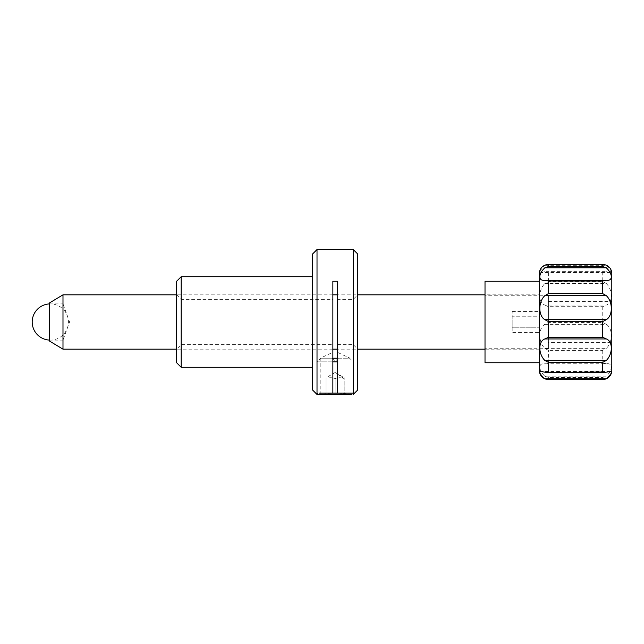 <?xml version="1.0" encoding="UTF-8"?>
<svg xmlns="http://www.w3.org/2000/svg" width="644" height="644" viewBox="0 0 644 644"><rect width="100%" height="100%" fill="white"/><g stroke="black" fill="none" stroke-linecap="round" stroke-linejoin="round"><path stroke-width="0.48" stroke-dasharray="3.22 2.42" d="M49.411 303.888L62.991 303.888L62.991 340.113L69.584 322L62.991 303.888L62.991 340.113L49.411 340.113L49.411 303.888L49.411 340.113M539.35 294.831L539.35 349.169L539.35 294.831L485.013 294.831M337.4 299.363L337.4 344.637L337.4 299.363L353.242 299.363L353.242 344.637L357.774 349.169L357.774 294.831L337.4 294.831M332.868 294.831L176.649 294.831L176.649 349.169L176.649 294.831L181.181 299.363L332.868 299.363L332.868 344.637L332.868 299.363M539.35 349.169L485.013 349.169M337.4 344.637L353.242 344.637L353.242 299.363L357.774 294.831L357.774 349.169L337.4 349.169M332.868 349.169L176.649 349.169L181.181 344.637L181.181 299.363L181.181 344.637L332.868 344.637M49.411 302.986L49.411 341.014M62.991 294.831L62.991 349.169M539.35 316.768L539.35 327.233L539.35 311.543L539.35 316.768L512.181 316.768L512.181 311.543L512.181 316.768L539.35 316.768M539.35 332.457L539.35 327.233L539.35 332.457L512.181 332.457L512.181 316.768L512.181 327.233L539.35 327.233L512.181 327.233L512.181 332.457M512.181 311.543L539.35 311.543M332.868 352.316L332.868 358.225L320.189 358.225L332.868 358.225L332.868 352.316L320.189 358.225L320.189 394.45L332.868 392.929L320.189 394.45M353.242 249.55L353.242 394.45L337.4 392.929L337.4 358.225L337.4 392.929L350.078 394.45L350.078 358.225L337.4 358.225L337.4 352.316L337.4 358.225L337.4 352.316L337.4 358.225L350.078 358.225L337.4 352.316M357.774 389.918L357.774 254.082M312.493 254.082L312.493 389.918M317.017 394.45L317.017 249.55M176.649 281.251L176.649 362.749M181.181 367.281L181.181 276.719M312.493 276.719L312.493 367.281L312.493 276.719M337.4 392.929L337.4 281.251L332.868 281.251L332.868 392.929M548.406 295.282L548.406 348.718L548.406 295.282L485.013 295.282L485.013 348.718L485.013 295.282M548.406 348.718L485.013 348.718M485.013 281.251L485.013 362.749M539.35 281.251L539.35 362.749M605.191 271.623L545.959 271.623M610.383 371.451L540.767 371.451M606.342 265.288L602.744 264.499L548.406 264.491L544.808 265.288L606.342 265.288L610.834 270.408L610.383 272.549L606.342 271.712M544.808 271.712L540.767 272.549L540.316 270.416L544.808 265.288M606.342 283.553L602.744 281.653L548.406 281.653L544.808 283.553L606.342 283.553C612.975 290.267 612.967 302.575 606.342 305.055L544.808 305.055C538.175 302.575 538.183 290.259 544.808 283.553M544.808 305.055L548.406 306.681L602.744 306.681L606.342 305.055M606.342 324.343L602.744 322.451L548.406 322.451L544.808 324.343L606.342 324.343C612.975 328.376 612.967 342.117 606.342 348.324L544.808 348.324C538.175 342.101 538.183 328.368 544.808 324.343M544.808 348.324L548.406 350.368L602.744 350.368L606.342 348.324M606.342 363.763L602.744 362.983L548.406 362.983L544.808 363.763L606.342 363.763C612.975 362.749 612.967 369.865 606.342 376.177L544.808 376.177C538.175 369.857 538.183 362.749 544.808 363.763M544.808 376.177L548.406 377.432L602.744 377.432L606.342 376.177M611.8 370.453L611.8 273.547M548.406 342.375L548.406 301.625L548.406 342.375L611.8 342.375L611.8 301.625L611.8 342.375M548.406 301.625L611.8 301.625M332.868 361.848L317.017 361.848L317.017 393.09L318.377 394.45L351.89 394.45L353.242 393.09L319.448 393.09M332.868 358.225L320.64 358.225L317.017 361.848L337.4 361.848M320.64 358.225L337.4 358.225M333.552 358.225L338.301 358.225L333.552 358.225M335.13 378.535C338.14 377.473 341.159 377.473 344.186 378.535C341.183 377.473 338.164 377.473 335.13 378.535C332.127 377.473 329.108 377.473 326.073 378.535C326.073 377.473 326.073 377.473 326.073 378.535C326.073 377.473 326.073 377.473 326.073 378.535L326.073 394.45L344.186 394.45L326.073 394.45L326.073 378.535C329.084 377.473 332.103 377.473 335.13 378.535L335.13 394.45L335.13 378.535M344.186 378.535C344.186 377.473 344.186 377.473 344.186 378.535C344.186 377.473 344.186 377.473 344.186 378.535L344.186 394.45L344.186 378.535L335.13 372.498L326.073 377.73M548.406 281.653L548.406 271.977M548.406 322.451L548.406 306.681M548.406 362.983L548.406 350.368M548.406 379.509L548.406 377.432M602.744 377.432L602.744 379.509M602.744 350.368L602.744 362.983M602.744 306.681L602.744 322.451M602.744 271.977L602.744 281.653M606.342 372.288L544.808 372.288M610.383 272.549L540.767 272.549M49.411 340.088A18.113 18.113 0 0 0 68.425 322A18.113 18.113 0 0 0 49.411 303.912M353.242 393.09L353.242 361.848L349.62 358.225M331.966 358.225L335.13 361.397L338.301 358.225M335.13 372.498L344.186 377.73"/><path stroke-width="0.97" d="M485.013 294.831L357.774 294.831M337.4 294.831L332.868 294.831M176.649 294.831L62.991 294.831L62.991 349.169L176.649 349.169M485.013 349.169L357.774 349.169M337.4 349.169L332.868 349.169M62.991 349.169L49.411 341.014L49.411 302.986L62.991 294.831M353.242 249.55L357.774 254.082L357.774 389.918L353.242 394.45L353.242 249.55L317.017 249.55L317.017 394.45L312.493 389.918L312.493 254.082L317.017 249.55M176.649 281.251L181.181 276.719L181.181 367.281L176.649 362.749L176.649 281.251M312.493 367.281L181.181 367.281M312.493 276.719L181.181 276.719M320.189 394.45L317.017 394.45M332.868 392.929L332.868 281.251L337.4 281.251L337.4 392.929M604.998 372.377L545.959 372.377L540.767 371.451C538.73 371.966 540.075 374.389 544.808 378.712L606.342 378.712L602.744 379.501L548.406 379.509A9.056 9.056 0 0 1 539.35 370.453L539.35 362.749L485.013 362.749L485.013 281.251L539.35 281.251L539.35 273.547A9.056 9.056 0 0 1 548.406 264.491L548.406 266.568L602.744 266.568L606.342 267.824L544.808 267.824C538.175 274.143 538.183 281.251 544.808 280.237L606.342 280.237C612.975 281.251 612.967 274.135 606.342 267.824M606.342 378.712C611.076 374.389 612.42 371.966 610.383 371.451L605.191 372.377L602.744 372.023L602.744 362.347L548.406 362.347L544.808 360.447L606.342 360.447C612.975 353.733 612.967 341.425 606.342 338.945L544.808 338.945C538.175 341.425 538.183 353.741 544.808 360.447M602.744 266.568L602.744 264.491L548.406 264.491M602.744 264.491A9.056 9.056 0 0 1 611.8 273.547L611.8 370.453A9.056 9.056 0 0 1 602.744 379.509L548.406 379.509L544.808 378.712M539.35 370.453L539.35 273.547M606.342 280.237L602.744 281.017L548.406 281.017L544.808 280.237M544.808 295.677L548.406 293.632L602.744 293.632L606.342 295.677L544.808 295.677C538.175 301.899 538.183 315.632 544.808 319.657L606.342 319.657C612.975 315.624 612.967 301.883 606.342 295.677M606.342 319.657L602.744 321.549L548.406 321.549L544.808 319.657M544.808 338.945L548.406 337.319L602.744 337.319L606.342 338.945M606.342 360.447L602.744 362.347M545.959 372.377L602.744 372.023M544.808 267.824L548.406 266.568M319.448 393.09L353.242 393.09M337.4 361.848L332.868 361.848M318.377 394.45L351.89 394.45M337.4 358.225L332.868 358.225M602.744 293.632L602.744 281.017M602.744 337.319L602.744 321.549M548.406 362.347L548.406 372.023M548.406 321.549L548.406 337.319M548.406 281.017L548.406 293.632M49.411 303.912A18.113 18.113 0 0 0 32.2 322A18.113 18.113 0 0 0 49.411 340.088"/></g></svg>
